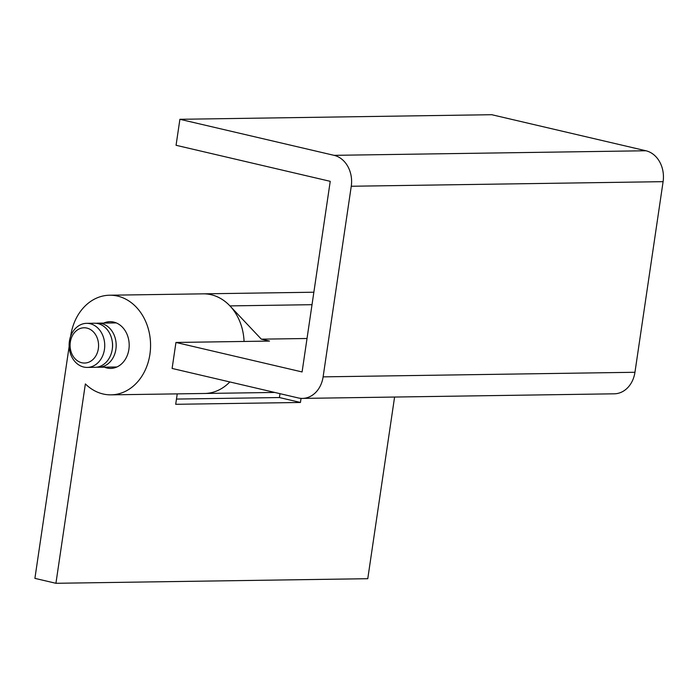<?xml version="1.0" encoding="UTF-8"?>
<svg xmlns="http://www.w3.org/2000/svg" width="698" height="698" viewBox="0 0 698 698"><rect width="100%" height="100%" fill="white"/><g stroke="black" fill="none" stroke-linecap="round" stroke-linejoin="round"><path stroke-width="1.05" d="M70.315 342.142A17.633 14.248 89.2 0 1 86.892 328.086A17.633 14.248 89.2 0 1 98.348 348.695A17.633 14.248 89.2 0 1 81.771 362.742A17.633 14.248 89.2 0 1 70.315 342.142M69.407 341.287A22.048 17.808 89.2 0 1 86.604 323.34A22.048 17.808 89.2 0 1 104.447 349.471A22.048 17.808 89.2 0 1 87.25 367.418A22.048 17.808 89.2 0 1 69.407 341.287M86.604 323.34L94.405 323.218A22.048 17.808 89.2 0 1 112.247 349.358A22.048 17.808 89.2 0 1 95.05 367.305L87.25 367.418M112.169 340.973A17.633 14.248 89.2 0 1 112.378 348.485A17.633 14.248 89.2 0 1 112.291 349.044M96.219 323.314A22.048 17.808 89.2 0 1 98.043 323.165A22.048 17.808 89.2 0 1 115.885 349.305A22.048 17.808 89.2 0 1 98.688 367.253A22.048 17.808 89.2 0 1 96.865 367.165M172.109 368.448L175.948 342.456L302.086 371.947L330.233 181.332L176.062 145.289L179.901 119.297L334.072 155.34A26.454 21.368 89.2 0 1 351.26 186.253L323.113 376.859A26.454 21.368 89.2 0 1 302.478 398.401A26.454 21.368 89.2 0 1 298.247 397.939L172.109 368.448M179.901 119.297L491.741 114.708L645.912 150.759A26.454 21.368 89.2 0 1 663.1 181.663L634.953 372.278A26.454 21.368 89.2 0 1 614.319 393.812L302.478 398.401M229.825 381.937A49.82 40.248 89.2 0 1 204.601 393.48A49.82 40.248 -90.8 0 0 229.825 381.937M244.064 341.453A49.82 40.248 -90.8 0 0 203.135 293.841A49.82 40.248 89.2 0 1 229.93 305.899L261.34 339.167L269.498 341.078L175.948 342.456M307.024 338.495L261.34 339.167M103.732 323.087A23.366 18.872 89.2 0 1 109.97 321.673A23.366 18.872 89.2 0 1 128.886 349.375A23.366 18.872 89.2 0 1 110.659 368.404A23.366 18.872 89.2 0 1 104.386 367.174M70.638 336.34L70.725 335.782A49.82 40.248 89.2 0 1 109.586 295.219A49.82 40.248 89.2 0 1 149.913 354.296A49.82 40.248 89.2 0 1 111.052 394.85A49.82 40.248 89.2 0 1 85.365 383.926L55.927 583.292L34.9 578.372L69.146 346.452M394.588 397.04L367.767 578.703L55.927 583.292M176.481 399.064L279.418 397.546L279.994 393.672M301.047 398.357L300.445 402.467L175.704 404.299L177.24 393.881M300.445 402.467L279.418 397.546M312.015 304.686L229.93 305.899M645.912 150.759L334.072 155.34M663.1 181.663L351.26 186.253M634.953 372.278L323.113 376.859M98.043 323.165L116.252 322.904M98.688 367.253L116.898 366.982M313.856 292.218L109.586 295.219M274.75 392.442L111.052 394.85"/></g></svg>
